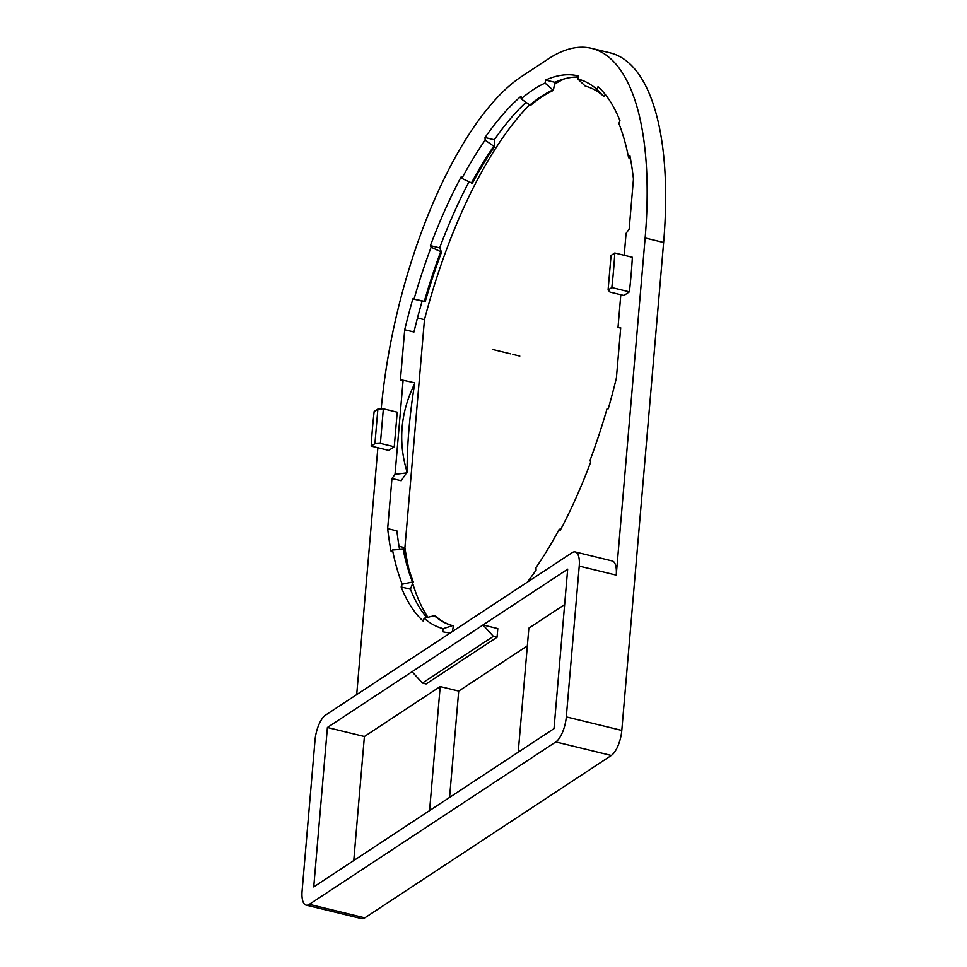 <?xml version="1.0" encoding="UTF-8"?>
<svg xmlns="http://www.w3.org/2000/svg" width="967" height="967" viewBox="0 0 967 967"><rect width="100%" height="100%" fill="white"/><g stroke="black" fill="none" stroke-linecap="round" stroke-linejoin="round"><path stroke-width="1.45" d="M663.628 242.487L645.134 237.979A275.752 104.641 -76.3 0 0 591.647 48.35L610.141 52.859A275.752 104.641 -76.3 0 1 663.628 242.487L621.793 730.423A20.573 7.809 -76.3 0 1 611.289 755.469L364.813 917.864A20.573 7.809 103.7 0 1 361.585 918.65L306.092 905.124A20.573 7.809 103.7 0 1 302.103 890.97L315.024 740.166A20.573 7.809 103.7 0 1 325.541 715.121L572.017 552.725A20.573 7.809 103.7 0 1 575.244 551.939A20.573 7.809 103.7 0 1 579.233 566.094L566.299 716.885L621.793 730.423M449.582 797.412L458.709 691.067L527.353 645.835M408.872 568.995A292.215 110.879 103.7 0 1 404.907 547.721L424.465 319.678A292.215 110.879 103.7 0 1 529.312 105.04M554.526 84.226A292.215 110.879 103.7 0 1 564.523 78.811M427.91 617.297A292.215 110.879 103.7 0 1 412.691 583.355M645.134 237.979L616.233 575.111L579.233 566.094M364.813 917.864L309.319 904.338L555.795 741.943A20.573 7.809 -76.3 0 0 566.299 716.885M309.319 904.338A20.573 7.809 103.7 0 1 306.092 905.124M356.702 694.584L377.867 447.733M591.647 48.35A275.752 104.641 -76.3 0 0 548.398 58.842L521.793 76.369A275.752 104.641 -76.3 0 0 381.203 408.92M575.244 551.939L612.232 560.957A20.573 7.809 103.7 0 1 616.233 575.111M394.258 446.766L388.758 450.392L371.195 446.113L374.918 443.66L377.879 409.077L383.355 408.811L397.219 412.196L394.258 446.766L380.394 443.394L383.355 408.811M629.384 291.853L623.884 295.479L610.02 292.094L608.086 290.015L611.821 287.562A279.874 106.201 -76.3 0 0 614.782 252.991L632.358 257.27A279.874 106.201 103.7 0 1 629.384 291.853L611.821 287.562M450.392 632.853A286.039 108.546 103.7 0 1 442.801 631.741A286.039 108.546 103.7 0 1 442.668 631.705L443.237 628.659A282.956 107.373 103.7 0 1 424.175 618.239L423.099 620.995A286.039 108.546 103.7 0 1 401.148 586.945L402.236 584.189A282.956 107.373 103.7 0 1 392.529 549.993L391.176 551.819A286.039 108.546 103.7 0 1 387.658 528.635L391.961 478.496L395.032 474.326L403.106 380.249L400.411 379.886L404.714 329.747A286.039 108.546 103.7 0 1 412.861 298.863L414.045 299.033A282.956 107.373 103.7 0 1 431.125 247.189L430.412 245.618A286.039 108.546 103.7 0 1 461.174 176.84L461.888 178.411A282.956 107.373 103.7 0 1 485.12 140.13L485.035 137.519A286.039 108.546 103.7 0 1 521.032 96.253L521.116 98.864A282.956 107.373 103.7 0 1 545.062 83.089L545.63 80.043A286.039 108.546 103.7 0 1 578.314 75.934A286.039 108.546 103.7 0 1 578.447 75.958L577.879 79.004A282.956 107.373 103.7 0 1 596.941 89.435L598.017 86.679A286.039 108.546 103.7 0 1 619.968 120.73L618.88 123.486A282.956 107.373 103.7 0 1 628.586 157.669L629.94 155.844A286.039 108.546 103.7 0 1 633.458 179.028L629.154 229.167L626.084 233.337L624.198 255.288M620.814 294.73L618.01 327.414L620.705 327.789L616.402 377.928A286.039 108.546 103.7 0 1 608.255 408.799L607.071 408.642A282.956 107.373 103.7 0 1 589.991 460.473L590.704 462.045A286.039 108.546 103.7 0 1 559.941 530.823L559.228 529.251A282.956 107.373 103.7 0 1 535.996 567.544L536.081 570.155A286.039 108.546 103.7 0 1 527.22 582.231M564.643 604.568L528.864 628.139L518.227 752.193M429.578 810.6L440.203 686.558L364.402 736.503L353.765 860.545M608.086 290.015L611.059 255.445L614.782 252.991M371.195 446.113A279.874 106.201 -76.3 0 1 374.156 411.531L377.879 409.077M374.918 443.66L380.394 443.394M412.075 671.69L327.402 727.486L313.743 886.92L554.006 728.622L567.677 569.176L412.075 671.69L422.434 683.04L426.133 683.947L497.062 637.217L493.363 636.31L483.004 624.96L497.8 628.574L497.062 637.217M458.709 691.067L440.203 686.558M327.402 727.486L364.402 736.503M493.363 636.31L422.434 683.04M392.529 549.993L404.025 549.196A277.807 105.415 103.7 0 0 413.284 581.844L410.395 589.193L401.148 586.945M452.363 631.56L453.426 625.854A277.807 105.415 103.7 0 1 435.235 615.894L434.316 615.665A277.807 105.415 103.7 0 0 452.508 625.625L453.426 625.854M426.81 617.575A286.039 108.546 103.7 0 1 410.395 589.193M399.552 549.316A286.039 108.546 103.7 0 1 396.905 530.895L387.658 528.635M404.714 329.747L413.961 331.995A286.039 108.546 103.7 0 1 422.12 301.124L425.25 301.559A277.807 105.415 103.7 0 1 441.556 252.073L439.659 247.878A286.039 108.546 103.7 0 1 468.947 181.869M461.888 178.411L472.319 183.295A277.807 105.415 103.7 0 1 494.5 146.73L494.282 139.768A286.039 108.546 103.7 0 1 525.879 102.454M521.116 98.864L530.508 105.476A277.807 105.415 103.7 0 1 553.366 90.414L554.877 82.304A286.039 108.546 103.7 0 1 578.254 77.009M596.941 89.435L603.456 96.059L604.375 96.277L605.161 94.282M391.961 478.496L401.208 480.756L407.083 472.065A257.234 97.607 103.7 0 1 414.662 383.657L414.734 382.847L403.106 380.249M402.236 584.189L413.284 581.844M412.365 581.614A277.807 105.415 103.7 0 1 403.094 548.978M404.907 547.721L399.033 546.282M424.465 319.678L417.49 317.986M422.12 301.124L412.861 298.863M414.045 299.033L425.25 301.559M618.01 327.414L620.669 328.151M431.125 247.189L441.556 252.073M424.332 301.329A277.807 105.415 103.7 0 1 440.638 251.843M559.228 529.251L560.848 529.118M439.659 247.878L430.412 245.618M485.12 140.13L494.5 146.73M471.4 183.065A277.807 105.415 103.7 0 1 493.581 146.513M494.282 139.768L485.035 137.519M545.062 83.089L553.366 90.414M529.578 105.246A277.807 105.415 103.7 0 1 552.447 90.185M443.237 628.659L452.508 625.625M554.877 82.304L545.63 80.043M577.879 79.004L585.265 86.099A277.807 105.415 103.7 0 1 603.456 96.059M424.175 618.239L434.316 615.665M628.586 157.669L630.593 159.35M395.032 474.326L407.022 472.875M407.083 472.065C397.945 442.04 400.471 412.558 414.662 383.657M510.552 353.837L492.989 349.546L510.552 353.837M512.873 354.393L519.811 356.086M555.795 741.943L611.289 755.469"/></g></svg>
